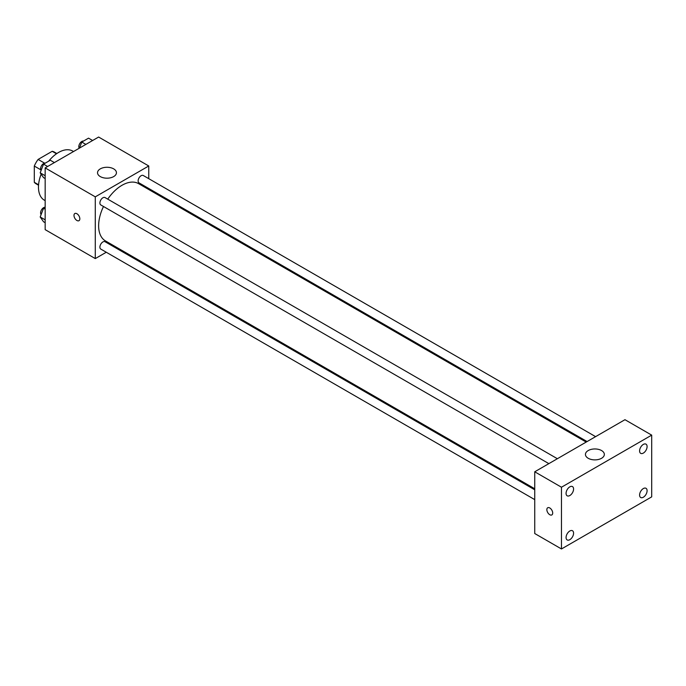 <?xml version="1.0" encoding="UTF-8"?>
<svg xmlns="http://www.w3.org/2000/svg" width="686" height="686" viewBox="0 0 686 686"><rect width="100%" height="100%" fill="white"/><g stroke="black" fill="none" stroke-linecap="round" stroke-linejoin="round"><path stroke-width="1.03" d="M44.573 163.148L38.124 159.426L52.196 151.306A18.299 10.564 120 0 1 54.314 152.06L56.844 153.527M38.579 184.774L34.3 182.304A18.299 10.564 120 0 0 36.015 183.754L38.545 185.22M34.3 182.304L34.3 166.055A18.299 10.564 120 0 1 38.124 159.426M40.748 169.785L34.3 166.055M56.475 153.775L52.196 151.306M41.126 174.175A28.358 16.37 120 0 0 38.476 187.201A28.358 16.37 120 0 0 44.35 200.183L45.165 200.655M73.513 151.537L72.707 151.066A28.358 16.37 120 0 0 48.646 161.193M106.27 252.251L95.285 258.588L45.165 229.647L45.165 167.907L98.63 137.037L148.759 165.978L148.759 178.66M115.677 246.823L114.776 247.337M103.492 206.495A33.082 19.097 120 0 0 98.63 225.788A33.082 19.097 120 0 0 105.481 240.932L534.737 488.766M586.196 442.076L138.563 183.634A33.082 19.097 120 0 0 107.745 199.129M148.759 188.487L148.759 189.516M95.285 258.588L95.285 196.848L148.759 165.978M595.602 436.648L143.263 175.496A4.253 2.452 120 0 0 139.987 176.628A4.253 2.452 120 0 0 138.126 180.915A4.253 2.452 120 0 0 139.009 182.862L587.096 441.561M534.737 489.795L105.035 241.712A4.253 2.452 120 0 0 101.76 242.853A4.253 2.452 120 0 0 99.899 247.131A4.253 2.452 120 0 0 100.782 249.078L534.737 499.622M548.86 463.633L100.782 204.934A4.253 2.452 -60 0 1 100.782 200.02A4.253 2.452 -60 0 1 105.035 197.568L557.366 458.72M95.285 196.848L45.165 167.907M100.302 176.594A9.45 5.454 180 0 1 97.532 172.735A9.45 5.454 180 0 1 106.982 167.273A9.45 5.454 180 0 1 116.44 172.735A9.45 5.454 180 0 1 110.6 177.777A9.45 5.454 180 0 1 100.302 176.594M79.833 218.8A4.133 2.384 60 0 1 78.976 220.686A4.133 2.384 60 0 1 74.843 218.302A4.133 2.384 60 0 1 74.843 213.526A4.133 2.384 60 0 1 78.024 214.632A4.133 2.384 60 0 1 79.833 218.8M78.976 220.686A4.133 2.384 60 0 1 74.843 218.302A4.133 2.384 60 0 1 74.843 213.526M534.737 533.528L534.737 471.788L624.963 419.695L651.7 435.13L651.7 496.87L561.474 548.963L534.737 533.528M561.474 548.963L561.474 487.223L534.737 471.788M552.702 513.025A4.133 2.384 60 0 1 551.844 514.92A4.133 2.384 60 0 1 547.711 512.528A4.133 2.384 60 0 1 547.711 507.76A4.133 2.384 60 0 1 550.892 508.866A4.133 2.384 60 0 1 552.702 513.025M561.474 487.223L651.7 435.13M601.571 458.282A9.45 5.454 180 0 1 591.272 459.466A9.45 5.454 180 0 1 585.441 454.424A9.45 5.454 180 0 1 594.891 448.961A9.45 5.454 180 0 1 604.34 454.424A9.45 5.454 180 0 1 601.571 458.282M643.348 444.408A5.308 3.07 120 0 0 639.592 450.916A5.308 3.07 120 0 0 640.69 453.352A5.308 3.07 120 0 0 645.998 450.282A5.308 3.07 120 0 0 645.998 444.151A5.308 3.07 120 0 0 643.348 444.408M569.826 486.854A5.308 3.07 120 0 0 566.07 493.363A5.308 3.07 120 0 0 567.168 495.798A5.308 3.07 120 0 0 572.484 492.728A5.308 3.07 120 0 0 572.484 486.597A5.308 3.07 120 0 0 569.826 486.854M569.826 531.007A5.308 3.07 120 0 0 566.07 537.507A5.308 3.07 120 0 0 567.168 539.942A5.308 3.07 120 0 0 572.484 536.872A5.308 3.07 120 0 0 572.484 530.741A5.308 3.07 120 0 0 569.826 531.007M643.348 488.561A5.308 3.07 120 0 0 639.592 495.06A5.308 3.07 120 0 0 640.69 497.496A5.308 3.07 120 0 0 645.998 494.426A5.308 3.07 120 0 0 645.998 488.295A5.308 3.07 120 0 0 643.348 488.561M551.844 514.92A4.133 2.384 60 0 1 547.711 512.528A4.133 2.384 60 0 1 547.711 507.751M45.165 178.557L43.552 177.631L40.182 172.829L43.552 164.126L50.31 160.232L54.383 162.582M45.165 175.71L40.182 172.829M47.634 166.484L43.552 164.126M45.25 163.148A4.253 2.452 120 0 0 42.172 164.76A4.253 2.452 120 0 0 40.585 168.739A4.253 2.452 120 0 0 41.117 170.411M79.43 148.125L81.788 142.053L88.537 138.16L92.619 140.51M85.861 144.412L81.788 142.053M83.486 141.076A4.253 2.452 120 0 0 80.399 142.688A4.253 2.452 120 0 0 78.813 146.667A4.253 2.452 120 0 0 79.259 148.227M45.165 222.701L43.552 221.775L40.182 216.973L43.552 208.27L45.165 207.344M45.165 219.854L40.182 216.973M45.165 209.196L43.552 208.27M45.165 207.275A4.253 2.452 120 0 0 42.12 208.964A4.253 2.452 120 0 0 40.585 212.883A4.253 2.452 120 0 0 41.117 214.555"/></g></svg>
